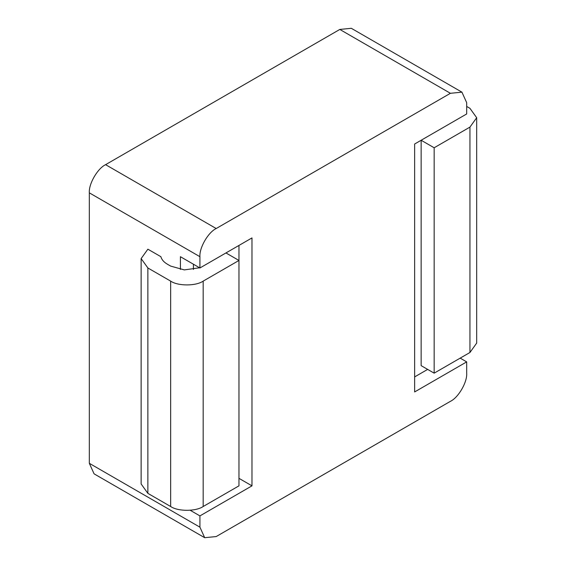 <?xml version="1.0" encoding="UTF-8"?>
<svg xmlns="http://www.w3.org/2000/svg" width="566" height="566" viewBox="0 0 566 566"><rect width="100%" height="100%" fill="white"/><g stroke="black" fill="none" stroke-linecap="round" stroke-linejoin="round"><path stroke-width="0.85" d="M199.925 256.702L89.322 192.843C88.593 183.971 97.536 168.477 105.587 164.671L216.191 228.53C208.147 232.336 199.204 247.83 199.925 256.702L199.925 267.973L180.412 256.702L180.412 269.444M89.322 192.843L89.322 463.313L199.925 527.172L204.694 537.7L216.191 536.561L450.423 401.329C458.474 397.523 467.417 382.029 466.688 373.157L466.688 361.886L460.186 358.129M204.694 537.7L94.083 473.841L89.322 463.313M450.423 93.298L339.812 29.439L351.316 28.3L461.927 92.159L450.423 93.298L216.191 228.53M339.812 29.439L105.587 164.671M466.688 361.886L414.637 391.941L414.637 144.012L466.688 113.957L466.688 102.687L461.927 92.159M141.139 258.584L147.875 267.973L170.649 281.118C177.972 286.184 195.864 286.184 203.18 281.118L238.965 260.459L238.965 485.847L203.18 506.506C195.864 511.572 177.972 511.572 170.649 506.506L147.875 493.361L141.139 483.972L141.139 258.584L147.875 249.189L160.893 256.702C161.657 259.61 163.822 262.115 167.394 264.216L170.649 266.098L184.311 269.897L199.6 267.782M190.169 510.263L199.925 515.902L199.925 527.172M199.925 515.902L251.976 485.847L251.976 237.918L199.925 267.973M238.965 478.334L251.976 485.847M203.116 266.133L225.954 252.945L238.965 260.459L238.965 245.432M414.637 376.914L427.648 369.4M469.943 127.109L434.157 147.768L434.157 373.157L469.943 352.498L469.943 127.109L476.678 117.714L469.943 108.325L466.688 106.443M434.157 147.768L421.146 140.255L421.146 365.643L434.157 373.157M443.985 127.067L421.146 140.255M476.678 117.714L476.678 343.102L469.943 352.498M193.423 264.216L193.423 269.444M147.875 267.973L147.875 493.361M170.649 506.506L170.649 281.118M203.18 281.118L203.18 506.506"/></g></svg>
